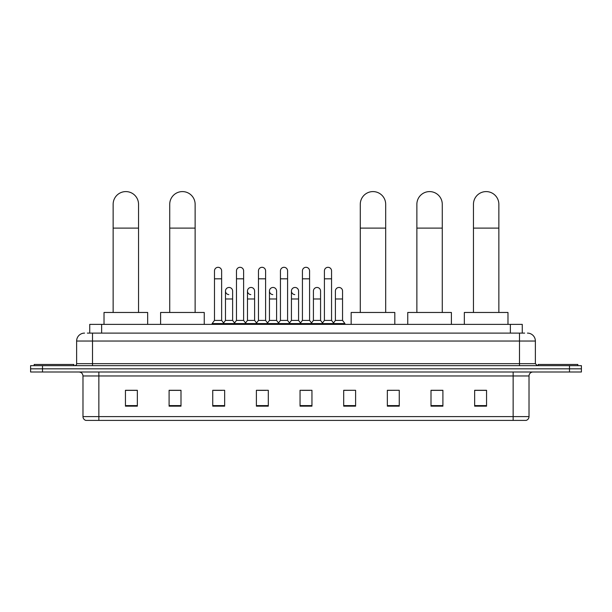 <?xml version="1.0" encoding="UTF-8"?>
<svg xmlns="http://www.w3.org/2000/svg" width="612" height="612" viewBox="0 0 612 612"><rect width="100%" height="100%" fill="white"/><g stroke="black" fill="none" stroke-linecap="round" stroke-linejoin="round"><path stroke-width="0.92" d="M89.734 333.104L89.734 324.375L522.266 324.375L522.266 333.104M87.531 333.104L524.652 333.104M87.348 333.104L92.504 333.104L92.504 341.037L76.63 341.037L76.63 363.658A1.981 1.981 0 0 1 74.649 365.647M84.571 333.104A7.933 7.933 0 0 0 76.63 341.037M527.429 333.104A7.933 7.933 0 0 1 535.37 341.037L535.37 363.658L537.351 365.647M42.503 365.647L30.6 365.647L30.6 368.822L42.503 368.822L30.6 368.822L30.6 371.997L42.503 371.997L42.503 368.822L569.497 368.822L42.503 368.822L42.503 365.647L569.497 365.647L569.497 368.822L581.4 368.822L569.497 368.822L569.497 371.997L42.503 371.997M569.497 371.997L581.4 371.997L581.4 365.647L569.497 365.647M529.02 416.596C528.906 418.501 527.957 419.771 526.159 420.406L513.147 420.406L513.147 416.596L529.02 416.596L529.02 375.959A3.97 3.97 0 0 1 532.983 371.997M513.147 420.406L85.841 420.406A3.97 3.97 0 0 1 82.98 416.596L82.98 375.959C82.75 373.55 81.427 372.226 79.017 371.997M486.555 406.161L486.555 390.288L474.652 390.288L474.652 406.161L486.555 406.161M442.904 406.161L442.904 390.288L431.001 390.288L431.001 406.161L442.904 406.161M399.253 406.161L399.253 390.288L387.35 390.288L387.35 406.161L399.253 406.161M355.603 406.161L355.603 390.288L343.699 390.288L343.699 406.161L355.603 406.161M137.348 406.161L137.348 390.288L125.445 390.288L125.445 406.161L137.348 406.161M180.999 406.161L180.999 390.288L169.096 390.288L169.096 406.161L180.999 406.161M224.65 406.161L224.65 390.288L212.747 390.288L212.747 406.161L224.65 406.161M268.301 406.161L268.301 390.288L256.397 390.288L256.397 406.161L268.301 406.161M311.952 406.161L311.952 390.288L300.048 390.288L300.048 406.161L311.952 406.161M399.253 390.288L387.35 390.364L399.253 390.288M258.065 390.364L265.998 390.364M214.093 390.364L222.034 390.364M355.603 390.288L343.699 390.364L355.603 390.288M302.03 390.364L309.97 390.364M180.999 390.364L169.096 390.364M137.348 390.364L125.445 390.364M442.904 390.364L431.001 390.364M486.555 390.364L474.652 390.364M73.853 365.647L73.853 364.454L34.173 364.454L34.173 365.647M113.144 312.472L113.144 204.293A12.699 12.699 0 0 1 125.843 191.594A12.699 12.699 0 0 1 138.541 204.293A12.699 12.699 0 0 0 125.843 191.594M138.541 312.472L138.541 204.293M147.668 324.375L147.668 312.472L104.017 312.472L104.017 324.375M169.731 312.472L169.731 204.293A12.699 12.699 0 0 1 182.43 191.594A12.699 12.699 0 0 1 195.129 204.293A12.699 12.699 0 0 0 182.43 191.594M195.129 312.472L195.129 204.293M204.255 324.375L204.255 312.472L160.604 312.472L160.604 324.375M360.284 312.472L360.284 204.293A12.699 12.699 0 0 1 372.983 191.594A12.699 12.699 0 0 1 385.682 204.293A12.699 12.699 0 0 0 372.983 191.594M385.682 312.472L385.682 204.293M394.809 324.375L394.809 312.472L351.158 312.472L351.158 324.375M416.871 312.472L416.871 204.293A12.699 12.699 0 0 1 429.57 191.594A12.699 12.699 0 0 1 442.269 204.293A12.699 12.699 0 0 0 429.57 191.594M442.269 312.472L442.269 204.293M451.396 324.375L451.396 312.472L407.745 312.472L407.745 324.375M473.459 312.472L473.459 204.293A12.699 12.699 0 0 1 486.158 191.594A12.699 12.699 0 0 1 498.857 204.293A12.699 12.699 0 0 0 486.158 191.594M498.857 312.472L498.857 204.293M507.983 324.375L507.983 312.472L464.332 312.472L464.332 324.375M577.827 365.647L577.827 364.454L538.147 364.454L538.147 365.647M214.491 278.82L221.636 278.82L221.636 320.405L214.491 320.405L214.491 270.879A3.573 3.573 0 0 1 218.285 267.314A3.573 3.573 0 0 1 221.636 270.879A3.573 3.573 0 0 0 218.285 267.314M214.491 320.405L212.112 323.58L212.112 324.375M221.636 320.405L224.015 323.58L212.112 323.58M236.477 320.405L236.477 278.82L243.622 278.82L243.622 320.405L236.477 320.405L234.098 323.58L224.015 323.58L224.015 324.375M236.477 278.82L236.477 270.879A3.573 3.573 0 0 1 240.271 267.314A3.573 3.573 0 0 1 243.622 270.879A3.573 3.573 0 0 0 240.271 267.314M243.622 320.405L246.001 323.58L234.098 323.58L234.098 324.375M258.463 320.405L258.463 278.82L265.6 278.82L265.6 320.405L258.463 320.405L256.076 323.58L246.001 323.58L246.001 324.375M258.463 278.82L258.463 270.879A3.573 3.573 0 0 1 262.257 267.314A3.573 3.573 0 0 1 265.6 270.879A3.573 3.573 0 0 0 262.257 267.314M265.6 320.405L267.987 323.58L256.076 323.58L256.076 324.375M280.441 320.405L280.441 278.82L287.586 278.82L287.586 320.405L280.441 320.405L278.062 323.58L267.987 323.58L267.987 324.375M280.441 278.82L280.441 270.879A3.573 3.573 0 0 1 284.243 267.314A3.573 3.573 0 0 1 287.586 270.879A3.573 3.573 0 0 0 284.243 267.314M287.586 320.405L289.966 323.58L278.062 323.58L278.062 324.375M302.427 320.405L302.427 278.82L309.573 278.82L309.573 320.405L302.427 320.405L300.048 323.58L289.966 323.58L289.966 324.375M302.427 278.82L302.427 270.879A3.573 3.573 0 0 1 306.222 267.314A3.573 3.573 0 0 1 309.573 270.879A3.573 3.573 0 0 0 306.222 267.314M309.573 320.405L311.952 323.58L300.048 323.58L300.048 324.375M324.414 320.405L324.414 278.82L331.559 278.82L331.559 320.405L324.414 320.405L322.034 323.58L311.952 323.58L311.952 324.375M324.414 278.82L324.414 270.879A3.573 3.573 0 0 1 328.208 267.314A3.573 3.573 0 0 1 331.559 270.879A3.573 3.573 0 0 0 328.208 267.314M331.559 320.405L333.938 323.58L322.034 323.58L322.034 324.375M342.552 320.405L342.552 298.977L335.407 298.977L335.407 320.405L342.552 320.405L344.931 323.58L333.938 323.58L333.938 324.375M228.827 294.602A3.573 3.573 0 0 1 225.484 291.037A3.573 3.573 0 0 1 229.278 287.472A3.573 3.573 0 0 1 232.629 291.037L232.629 298.977L225.484 298.977L225.484 291.037M232.629 298.977L232.629 320.405L225.484 320.405L225.484 298.977M225.484 320.405L223.556 322.968M232.629 320.405L234.549 322.968M250.813 294.602A3.573 3.573 0 0 1 247.47 291.037A3.573 3.573 0 0 1 251.264 287.472A3.573 3.573 0 0 1 254.607 291.037L254.607 298.977L247.47 298.977L247.47 291.037M254.607 298.977L254.607 320.405L247.47 320.405L247.47 298.977M247.47 320.405L245.542 322.968M254.607 320.405L256.535 322.968M272.799 294.602A3.573 3.573 0 0 1 269.448 291.037A3.573 3.573 0 0 1 273.25 287.472A3.573 3.573 0 0 1 276.593 291.037L276.593 298.977L269.448 298.977L269.448 291.037M276.593 298.977L276.593 320.405L269.448 320.405L269.448 298.977M269.448 320.405L267.528 322.968M276.593 320.405L278.521 322.968M294.785 294.602A3.573 3.573 0 0 1 291.434 291.037A3.573 3.573 0 0 1 295.229 287.472A3.573 3.573 0 0 1 298.579 291.037L298.579 298.977L291.434 298.977L291.434 291.037M298.579 298.977L298.579 320.405L291.434 320.405L291.434 298.977M291.434 320.405L289.514 322.968M298.579 320.405L300.507 322.968M313.421 291.037A3.573 3.573 0 0 1 317.215 287.472A3.573 3.573 0 0 1 320.566 291.037L320.566 298.977L313.421 298.977L313.421 291.037M320.566 298.977L320.566 320.405L313.421 320.405L313.421 298.977M313.421 320.405L311.493 322.968M320.566 320.405L322.486 322.968M335.407 298.977L335.407 291.037A3.573 3.573 0 0 1 339.201 287.472A3.573 3.573 0 0 1 342.552 291.037L342.552 298.977M335.407 320.405L333.479 322.968M344.931 323.58L344.931 324.375M101.638 333.104L101.638 324.375M510.362 333.104L510.362 324.375M92.504 365.647L92.504 363.658L535.37 363.658M76.63 363.658L92.504 363.658L92.504 341.037L519.496 341.037L519.496 365.647M535.37 341.037L519.496 341.037L519.496 333.104M513.147 371.997L513.147 375.959L82.98 375.959M529.02 375.959L513.147 375.959L513.147 416.596L98.853 416.596L98.853 420.406M82.98 416.596L98.853 416.596L98.853 371.997M311.952 405.611L300.048 405.611M268.301 405.611L256.397 405.611M224.65 405.611L212.747 405.611M180.999 405.611L169.096 405.611M137.348 405.611L125.445 405.611M355.603 405.611L343.699 405.611M399.253 405.611L387.35 405.611M442.904 405.611L431.001 405.611M486.555 405.611L474.652 405.611M113.144 228.1L138.541 228.1M169.731 228.1L195.129 228.1M360.284 228.1L385.682 228.1M416.871 228.1L442.269 228.1M473.459 228.1L498.857 228.1M221.636 278.82L221.636 270.879M243.622 278.82L243.622 270.879M265.6 278.82L265.6 270.879M287.586 278.82L287.586 270.879M309.573 278.82L309.573 270.879M331.559 278.82L331.559 270.879"/></g></svg>
